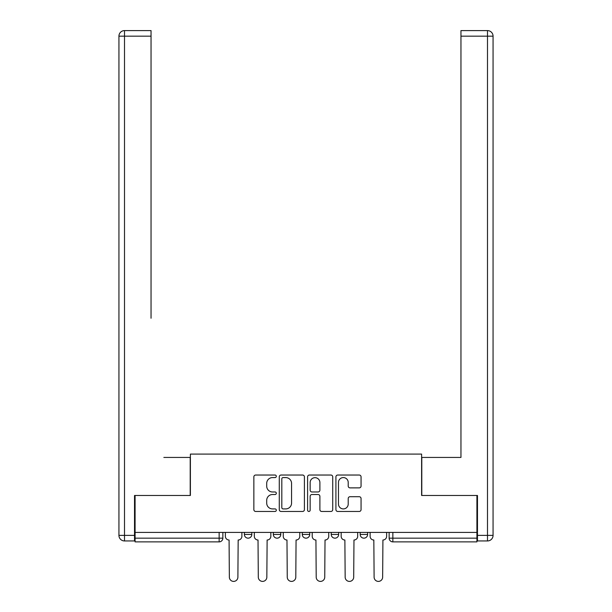 <?xml version="1.0" encoding="UTF-8"?>
<svg xmlns="http://www.w3.org/2000/svg" width="612" height="612" viewBox="0 0 612 612"><rect width="100%" height="100%" fill="white"/><g stroke="black" fill="none" stroke-linecap="round" stroke-linejoin="round"><path stroke-width="0.92" d="M276.31 476.312A1.278 1.278 0 0 0 275.033 475.034L255.678 475.034A1.821 1.821 0 0 0 253.858 476.855L253.858 509.643A1.821 1.821 0 0 0 255.678 511.464L275.033 511.464A1.278 1.278 0 0 0 276.31 510.194A1.278 1.278 0 0 0 275.033 508.916L272.531 508.916A5.829 5.829 0 0 1 266.702 503.087L266.702 500.356A5.829 5.829 0 0 1 272.531 494.527L275.033 494.527A1.278 1.278 0 0 0 276.31 493.249A1.278 1.278 0 0 0 275.033 491.972L272.531 491.972A5.829 5.829 0 0 1 266.702 486.142L266.702 483.411A5.829 5.829 0 0 1 272.531 477.582L275.033 477.582A1.278 1.278 0 0 0 276.31 476.312M331.237 532.409L331.237 534.452L338.666 534.452A3.71 3.71 0 0 1 334.948 538.162A3.71 3.71 0 0 1 331.237 534.452L331.237 532.409M359.236 487.879A1.821 1.821 0 0 0 361.057 486.058L361.057 476.855A1.821 1.821 0 0 0 359.236 475.034L337.74 475.034A1.821 1.821 0 0 0 335.919 476.855L335.919 509.643A1.821 1.821 0 0 0 337.74 511.464L359.236 511.464A1.821 1.821 0 0 0 361.057 509.643L361.057 498.535A1.821 1.821 0 0 0 359.236 496.714L350.033 496.714A1.821 1.821 0 0 0 348.213 498.535L348.213 504.043A4.873 4.873 0 0 1 343.34 508.916A4.873 4.873 0 0 1 338.467 504.043L338.467 482.455A4.873 4.873 0 0 1 343.34 477.582A4.873 4.873 0 0 1 348.213 482.455L348.213 486.058A1.821 1.821 0 0 0 350.033 487.879L359.236 487.879M135.084 532.409L135.084 495.475L190.386 495.475L190.386 454.089L421.614 454.089L421.614 495.475L476.916 495.475L476.916 532.409L135.084 532.409L135.084 538.162L222.86 538.162L222.86 532.409L222.86 538.162A3.71 3.71 0 0 1 219.15 541.872L135.084 541.872L135.084 538.162M304.409 476.855A1.821 1.821 0 0 0 302.588 475.034L281.092 475.034A1.821 1.821 0 0 0 279.271 476.855L279.271 509.643A1.821 1.821 0 0 0 281.092 511.464L302.588 511.464A1.821 1.821 0 0 0 304.409 509.643L304.409 476.855M309.412 475.034L330.908 475.034A1.821 1.821 0 0 1 332.729 476.855L332.729 509.643A1.821 1.821 0 0 1 330.908 511.464L321.713 511.464A1.821 1.821 0 0 1 319.892 509.643L319.892 496.347A1.821 1.821 0 0 0 318.072 494.527L311.967 494.527A1.821 1.821 0 0 0 310.146 496.347L310.146 510.194A1.278 1.278 0 0 1 308.869 511.464A1.278 1.278 0 0 1 307.591 510.194L307.591 476.855A1.821 1.821 0 0 1 309.412 475.034M389.14 532.409L389.14 538.162L476.916 538.162L476.916 541.872L392.85 541.872A3.71 3.71 0 0 1 389.14 538.162L389.14 532.409M476.916 532.409L476.916 538.162M367.613 532.409L367.613 534.452A3.71 3.71 0 0 1 363.903 538.162A3.71 3.71 0 0 1 360.193 534.452A3.71 3.71 0 0 0 363.903 538.162A3.71 3.71 0 0 0 367.613 534.452L367.613 532.409M360.193 532.409L360.193 534.452L367.613 534.452M338.666 532.409L338.666 534.452M309.71 532.409L309.71 534.452A3.71 3.71 0 0 1 306 538.162A3.71 3.71 0 0 1 302.29 534.452A3.71 3.71 0 0 0 306 538.162A3.71 3.71 0 0 0 309.71 534.452L302.29 534.452L302.29 532.409M273.334 532.409L273.334 534.452L280.763 534.452L280.763 532.409L280.763 534.452A3.71 3.71 0 0 1 277.052 538.162A3.71 3.71 0 0 1 273.334 534.452A3.71 3.71 0 0 0 277.052 538.162M244.387 532.409L244.387 534.452L251.807 534.452L251.807 532.409L251.807 534.452A3.71 3.71 0 0 1 248.097 538.162A3.71 3.71 0 0 1 244.387 534.452A3.71 3.71 0 0 0 248.097 538.162M219.15 532.409L219.15 541.872A3.71 3.71 0 0 0 222.86 538.162M283.096 477.582A1.278 1.278 0 0 0 281.818 478.859L281.818 507.639A1.278 1.278 0 0 0 283.096 508.916L285.735 508.916A5.829 5.829 0 0 0 291.564 503.087L291.564 483.411A5.829 5.829 0 0 0 285.735 477.582L283.096 477.582M319.892 482.547A4.873 4.873 0 0 0 315.019 477.674A4.873 4.873 0 0 0 310.146 482.547L310.146 490.151A1.821 1.821 0 0 0 311.967 491.972L318.072 491.972A1.821 1.821 0 0 0 319.892 490.151L319.892 482.547M225.369 532.409L225.369 536.303A3.71 3.71 0 0 0 229.079 540.014L229.355 577.131A4.269 4.269 0 0 0 233.623 581.4A4.269 4.269 0 0 0 237.892 577.131L238.167 540.014A3.71 3.71 0 0 0 241.885 536.303L241.885 532.409M254.317 532.409L254.317 536.303A3.71 3.71 0 0 0 258.027 540.014L258.302 577.131A4.269 4.269 0 0 0 262.571 581.4A4.269 4.269 0 0 0 266.84 577.131L267.123 540.014A3.71 3.71 0 0 0 270.833 536.303L270.833 532.409M283.264 532.409L283.264 536.303A3.71 3.71 0 0 0 286.974 540.014L287.257 577.131A4.269 4.269 0 0 0 291.526 581.4A4.269 4.269 0 0 0 295.795 577.131L296.07 540.014A3.71 3.71 0 0 0 299.781 536.303L299.781 532.409M134.525 535.378L134.525 540.947L124.504 540.947A5.569 5.569 0 0 1 118.935 535.378L118.935 36.169L124.504 36.169L124.504 30.6L151.042 30.6L151.042 36.169L124.504 36.169L124.504 535.378L134.525 535.378L134.525 495.475L190.202 495.475L190.202 457.432L163.848 457.432M151.042 36.169L151.042 318.248M124.504 30.6A5.569 5.569 0 0 0 118.935 36.169A5.569 5.569 0 0 1 124.504 30.6M448.152 457.432L460.958 457.432L460.958 30.6L487.496 30.6A5.569 5.569 0 0 1 493.065 36.169L493.065 535.378L493.065 36.169A5.569 5.569 0 0 0 487.496 30.6L487.496 36.169L460.958 36.169M477.475 535.378L487.496 535.378L487.496 540.947A5.569 5.569 0 0 0 493.065 535.378A5.569 5.569 0 0 1 487.496 540.947L477.475 540.947L477.475 495.475L421.798 495.475L421.798 457.432L460.958 457.432L460.958 318.248M312.219 532.409L312.219 536.303A3.71 3.71 0 0 0 315.93 540.014L316.205 577.131A4.269 4.269 0 0 0 320.474 581.4A4.269 4.269 0 0 0 324.743 577.131L325.026 540.014A3.71 3.71 0 0 0 328.736 536.303L328.736 532.409M341.167 532.409L341.167 536.303A3.71 3.71 0 0 0 344.877 540.014L345.16 577.131A4.269 4.269 0 0 0 349.429 581.4A4.269 4.269 0 0 0 353.698 577.131L353.973 540.014A3.71 3.71 0 0 0 357.683 536.303L357.683 532.409M370.115 532.409L370.115 536.303A3.71 3.71 0 0 0 373.833 540.014L374.108 577.131A4.269 4.269 0 0 0 378.377 581.4A4.269 4.269 0 0 0 382.645 577.131L382.921 540.014A3.71 3.71 0 0 0 386.631 536.303L386.631 532.409M392.85 532.409L392.85 541.872M124.504 540.947L124.504 535.378L118.935 535.378M493.065 535.378L487.496 535.378L487.496 36.169L493.065 36.169A5.569 5.569 0 0 0 487.496 30.6A5.569 5.569 0 0 1 493.065 36.169"/></g></svg>
